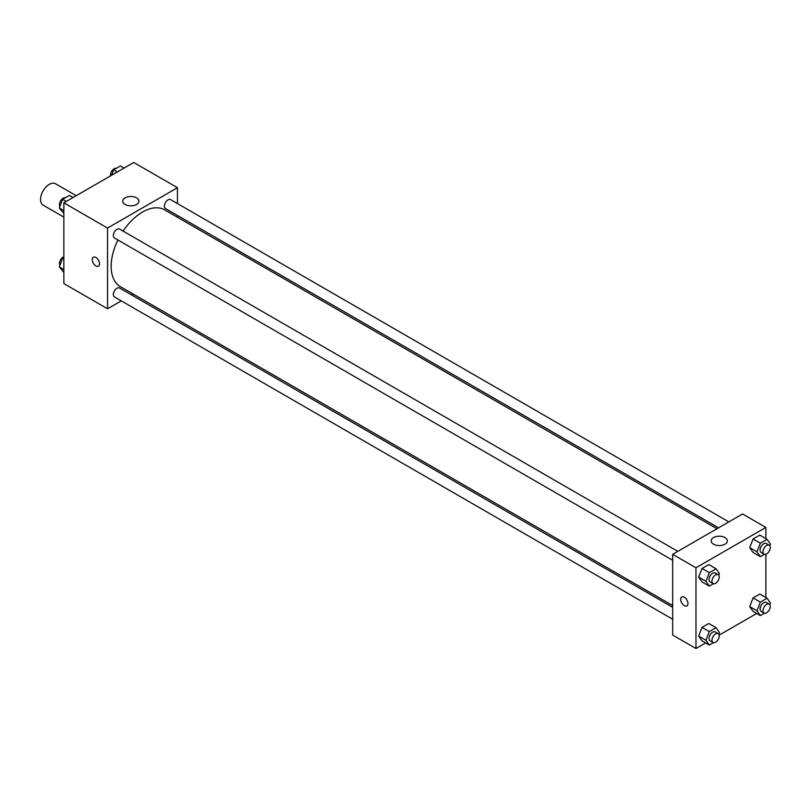 <?xml version="1.0" encoding="UTF-8"?>
<svg xmlns="http://www.w3.org/2000/svg" width="811" height="811" viewBox="0 0 811 811"><rect width="100%" height="100%" fill="white"/><g stroke="black" fill="none" stroke-linecap="round" stroke-linejoin="round"><path stroke-width="1.22" d="M76.214 195.704L55.472 183.732A12.358 7.137 120 0 0 45.943 187.047A12.358 7.137 120 0 0 40.55 199.486A12.358 7.137 120 0 0 43.105 205.142L63.856 217.115M121.275 300.871L107.549 308.798L63.856 283.566L63.856 202.841L133.764 162.484L177.457 187.706L177.457 203.561M177.457 215.452L177.457 217.247M125.127 197.854A8.1 4.673 180 0 1 133.957 196.84A8.1 4.673 180 0 1 138.955 201.158A8.1 4.673 180 0 1 130.855 205.842A8.1 4.673 180 0 1 122.755 201.158A8.1 4.673 180 0 1 125.127 197.854M107.549 308.798L107.549 228.073L63.856 202.841M107.549 228.073L177.457 187.706M93.326 257.249A5.15 2.97 -120 0 0 92.535 261.375A5.15 2.97 -120 0 0 95.901 265.907A5.15 2.97 60 0 1 92.535 261.375A5.15 2.97 60 0 1 93.326 257.249A5.15 2.97 60 0 1 98.476 260.219A5.15 2.97 60 0 1 98.476 266.17A5.15 2.97 60 0 1 95.901 265.917A5.15 2.97 -120 0 0 98.476 266.17M133.136 294.028L131.575 294.93M677.814 551.368L119.562 229.057A5.15 2.97 120 0 0 114.412 232.037A5.15 2.97 120 0 0 114.412 237.978L672.664 560.279M672.664 607.317L119.562 287.996A5.15 2.97 120 0 0 115.588 289.375A5.15 2.97 120 0 0 113.347 294.555A5.15 2.97 120 0 0 114.412 296.907L672.664 619.219M728.846 521.899L170.594 199.597A5.15 2.97 120 0 0 166.63 200.976A5.15 2.97 120 0 0 164.38 206.156A5.15 2.97 120 0 0 165.444 208.518L718.546 527.849M117.919 240.005A44.331 25.587 120 0 0 111.158 266.353A44.331 25.587 120 0 0 120.342 286.638L672.664 605.523M716.985 528.742L164.663 209.867A44.331 25.587 120 0 0 123.069 231.084M705.651 642.93L695.97 648.516L672.664 635.064L672.664 554.339L742.572 513.971L765.878 527.434L765.878 538.616M719.164 635.125L756.693 613.461M698.677 577.128L702.042 581.913L698.677 577.128L702.042 568.46L698.677 577.128L705.965 581.325L709.321 572.657L716.052 568.775L719.418 573.559L718.769 575.222M708.773 564.568L702.042 568.46L708.773 564.568L716.052 568.775M749.709 547.658L753.074 552.443L749.709 547.658L753.074 538.991L749.709 547.658L756.998 551.865L760.363 543.198L767.084 539.315L770.45 544.1L769.801 545.762M759.806 535.108L753.074 538.991L759.806 535.108L767.084 539.315M749.709 606.587L753.074 611.372L749.709 606.587L753.074 597.92L749.709 606.587L756.998 610.795L760.363 602.127L767.084 598.244L770.45 603.029L769.801 604.692M759.806 594.037L753.074 597.92L759.806 594.037L767.084 598.244M695.97 648.516L695.97 567.791L765.878 527.434M765.878 554.207L765.878 597.545M698.677 636.057L702.042 640.842L698.677 636.057L702.042 627.39L698.677 636.057L705.965 640.264L709.321 631.587L716.052 627.704L719.418 632.489L718.769 634.161M708.773 623.507L702.042 627.39L708.773 623.507L716.052 627.704M713.538 544.191A8.1 4.673 180 0 1 711.166 540.886A8.1 4.673 180 0 1 719.276 536.203A8.1 4.673 180 0 1 727.376 540.886A8.1 4.673 180 0 1 722.368 545.205A8.1 4.673 180 0 1 713.538 544.191M695.97 567.791L672.664 554.339M687.961 603.526A5.15 2.97 60 0 1 686.887 605.888A5.15 2.97 60 0 1 681.737 602.918A5.15 2.97 60 0 1 681.737 596.967A5.15 2.97 60 0 1 685.711 598.346A5.15 2.97 60 0 1 687.961 603.526M681.747 596.967A5.15 2.97 -120 0 0 681.747 602.918A5.15 2.97 -120 0 0 686.897 605.888M713.416 583.748L709.321 586.11L705.965 581.325M718.171 574.664L715.261 572.982A5.15 2.97 120 0 0 711.298 574.36A5.15 2.97 120 0 0 709.047 579.551A5.15 2.97 120 0 0 710.112 581.903L713.021 583.585A5.15 2.97 120 0 0 718.171 580.615A5.15 2.97 120 0 0 718.171 574.664A5.15 2.97 120 0 0 714.207 576.043A5.15 2.97 120 0 0 711.957 581.234A5.15 2.97 120 0 0 713.021 583.585M709.321 586.11L702.042 581.913M709.321 572.657L702.042 568.46M764.449 554.288L760.363 556.65L756.998 551.865M769.213 545.205L766.294 543.522A5.15 2.97 120 0 0 762.33 544.901A5.15 2.97 120 0 0 760.079 550.081A5.15 2.97 120 0 0 761.144 552.443L764.063 554.126A5.15 2.97 120 0 0 769.213 551.145A5.15 2.97 120 0 0 769.213 545.205A5.15 2.97 120 0 0 765.239 546.584A5.15 2.97 120 0 0 762.999 551.764A5.15 2.97 120 0 0 764.063 554.126M760.363 556.65L753.074 552.443M760.363 543.198L753.074 538.991M713.416 642.687L709.321 645.049L705.965 640.264M718.171 633.594L715.261 631.921A5.15 2.97 120 0 0 711.298 633.3A5.15 2.97 120 0 0 709.047 638.48A5.15 2.97 120 0 0 710.112 640.832L713.021 642.515A5.15 2.97 120 0 0 718.171 639.544A5.15 2.97 120 0 0 718.171 633.594A5.15 2.97 120 0 0 714.207 634.983A5.15 2.97 120 0 0 711.957 640.163A5.15 2.97 120 0 0 713.021 642.515M709.321 645.049L702.042 640.842M709.321 631.587L702.042 627.39M764.449 613.217L760.363 615.579L756.998 610.795M769.213 604.134L766.294 602.451A5.15 2.97 120 0 0 762.33 603.83A5.15 2.97 120 0 0 760.079 609.01A5.15 2.97 120 0 0 761.144 611.372L764.063 613.055A5.15 2.97 120 0 0 769.213 610.075A5.15 2.97 120 0 0 769.213 604.134A5.15 2.97 120 0 0 765.239 605.513A5.15 2.97 120 0 0 762.999 610.693A5.15 2.97 120 0 0 764.063 613.055M760.363 615.579L753.074 611.372M760.363 602.127L753.074 597.92M63.856 213.455L59.284 207.971L62.65 199.303L69.371 195.421L73.041 197.539M63.856 210.617L59.284 207.971M66.32 201.422L62.65 199.303M65.285 197.783A5.15 2.97 120 0 0 61.464 199.587A5.15 2.97 120 0 0 59.456 204.514A5.15 2.97 120 0 0 59.933 206.308M111.563 175.298L113.682 169.844L120.403 165.951L124.083 168.07M117.352 171.962L113.682 169.844M116.318 168.313A5.15 2.97 120 0 0 112.506 170.117A5.15 2.97 120 0 0 110.489 175.044A5.15 2.97 120 0 0 110.57 175.875M63.856 272.384L59.284 266.9L62.65 258.233L63.856 257.533M63.856 269.546L59.284 266.9M63.856 258.932L62.65 258.233M63.856 256.793A5.15 2.97 120 0 0 59.456 263.443A5.15 2.97 120 0 0 59.933 265.238"/></g></svg>
